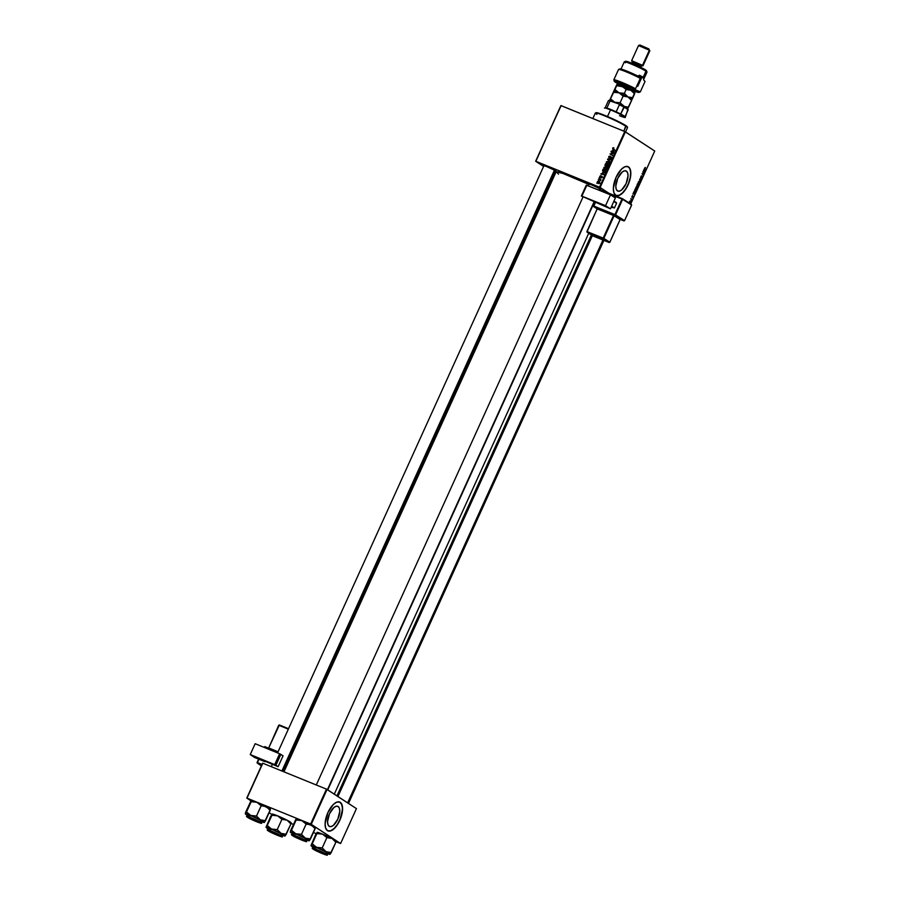 <?xml version="1.0" encoding="UTF-8"?>
<svg xmlns="http://www.w3.org/2000/svg" width="900" height="900" viewBox="0 0 900 900"><rect width="100%" height="100%" fill="white"/><g stroke="black" fill="none" stroke-linecap="round" stroke-linejoin="round"><path stroke-width="1.35" d="M338.164 806.524A10.89 4.894 -67.9 0 1 338.017 818.696A10.89 4.894 -67.9 0 1 329.569 826.492A10.89 4.894 -67.9 0 1 329.186 826.301L327.938 824.501L327.566 821.475L329.512 813.69L333.911 807.502L336.229 806.231L338.164 806.524L339.412 808.312L339.784 811.339L337.826 819.124L333.439 825.322L331.121 826.582L329.186 826.301A10.89 4.894 -67.9 0 1 329.321 814.129A10.89 4.894 -67.9 0 1 337.781 806.321A10.89 4.894 -67.9 0 1 338.164 806.524L337.365 806.197L338.164 806.524M339.48 801.945L341.55 803.992L342.416 807.941L341.944 813.173L340.223 818.887L337.5 824.242L334.204 828.394L330.817 830.722L327.87 830.869A15.592 7.009 112.1 0 0 339.941 819.585A15.592 7.009 112.1 0 0 340.099 802.26L340.267 802.327A15.592 7.009 -67.9 0 1 340.065 819.742A15.592 7.009 -67.9 0 1 327.971 830.914A15.592 7.009 -67.9 0 1 327.431 830.633L330.188 831.038L333.517 829.238L336.881 825.491L339.795 820.373L342.596 809.224L342.056 804.893L339.649 802.012L336.701 802.17L333.315 804.499L327.892 812.587L325.103 823.736L325.642 828.067L327.431 830.633A15.592 7.009 -67.9 0 1 327.623 813.206A15.592 7.009 -67.9 0 1 339.728 802.046A15.592 7.009 -67.9 0 1 340.267 802.327L340.099 802.26A15.592 7.009 112.1 0 0 339.637 802.012M626.4 171.101A10.89 4.894 -67.9 0 1 626.265 183.274A10.89 4.894 -67.9 0 1 617.805 191.081A10.89 4.894 -67.9 0 1 617.423 190.879L616.174 189.09L615.803 186.064L617.76 178.279L622.148 172.08L624.465 170.82L626.4 171.101L627.649 172.901L628.02 175.928L626.074 183.713L621.675 189.9L619.357 191.171L617.423 190.879A10.89 4.894 -67.9 0 1 617.569 178.706A10.89 4.894 -67.9 0 1 626.018 170.91A10.89 4.894 -67.9 0 1 626.4 171.101L625.613 170.786L626.4 171.101M627.716 166.523L629.786 168.581L630.653 172.519L630.191 177.75L628.459 183.476L625.748 188.82L622.44 192.971L619.054 195.311L616.106 195.458A15.592 7.009 112.1 0 0 628.178 184.162A15.592 7.009 112.1 0 0 628.335 166.838L628.504 166.905A15.592 7.009 -67.9 0 1 628.312 184.331A15.592 7.009 -67.9 0 1 616.207 195.502A15.592 7.009 -67.9 0 1 615.668 195.21L618.435 195.626L622.609 193.05L625.916 188.888L628.639 183.544L630.36 177.817L630.821 172.586L629.955 168.649L627.885 166.601L624.938 166.748L621.562 169.076L616.129 177.176L613.339 188.325L613.879 192.645L615.668 195.21A15.592 7.009 -67.9 0 1 615.859 177.795A15.592 7.009 -67.9 0 1 627.964 166.624A15.592 7.009 -67.9 0 1 628.504 166.905L628.335 166.838A15.592 7.009 112.1 0 0 627.874 166.59M544.275 164.97L543.589 165.229L544.118 165.769L549.461 167.355L554.951 170.708M589.241 183.274L588.566 183.532L589.084 184.072L594.439 185.659L599.929 189.011M334.305 794.149L588.735 233.257L334.305 794.149M600.671 190.316A29.093 2.261 -155.6 0 0 599.906 189.911L600.671 190.316M588.746 184.343A29.093 2.261 -155.6 0 0 556.065 171.956L283.95 771.829M555.142 174.004L554.141 173.351L555.142 174.004M543.589 166.444L535.646 161.257L560.891 105.593L535.871 161.303L599.501 187.2L624.758 131.535L560.891 105.593L535.646 161.257L543.589 166.444M604.913 169.639L603.776 167.58L605.981 167.051L606.701 169.178L604.913 169.639L606.769 169.042L605.633 166.894L603.821 167.49L604.519 169.436M602.449 172.755L604.102 174.825L600.885 174.049L601.909 173.936L602.449 172.755L601.909 173.936L600.885 174.049L604.102 174.825L602.449 172.755M612.664 147.994L613.89 147.735L612.99 148.489L615.161 150.446L612.664 148.68L615.161 150.446L613.001 148.162L613.89 147.735L612.664 147.994M609.12 158.096L608.816 156.487L610.189 156.094L608.996 157.5L611.212 156.926L611.584 158.389L610.312 158.782L611.314 158.107L611.01 157.275L609.12 158.096L611.168 157.309L610.312 158.782L611.685 158.209L611.303 156.96L609.255 157.748L609.053 156.87L610.189 156.094L608.715 156.701L608.962 158.018M609.885 162.067L607.736 158.963L610.976 159.683L608.04 159.412L609.885 162.067L608.04 159.412L610.976 159.683L607.534 159.401L609.885 162.067M607.016 163.946L606.442 161.764L608.467 161.561L609.39 162.956L608.423 164.261L607.399 164.149L609.255 163.564L609.244 162.394L608.119 161.404L606.308 162L607.511 164.239M597.116 183.487L596.88 182.88L597.116 183.487M605.52 166.286L604.913 165.364L605.61 163.631L608.366 165.409L607.298 166.939L605.52 166.286L607.725 166.691L608.366 165.409L605.61 163.631L605.351 166.196M612.697 150.154L614.351 152.224L611.134 151.447L612.169 151.335L612.697 150.154L612.169 151.335L611.134 151.447L614.351 152.224L612.697 150.154M612.506 153.236L610.988 151.796L613.732 153.585L610.594 153.855L612.776 155.7L610.02 153.911L613.17 153.641L610.02 153.911L612.776 155.7L610.594 153.855L613.732 153.585L610.988 151.796L613.17 153.641M599.85 176.231L600.817 175.657L600.176 176.906L602.1 176.771L601.459 177.896L601.661 176.749L599.884 177.12L599.85 176.231L600.12 177.3L601.627 176.737L601.009 177.862L602.033 177.345L601.729 176.377L600.255 176.94L600.964 175.714L599.85 176.231L600.12 177.3M602.516 170.651L603.124 169.121L605.88 170.899L604.339 172.519L602.516 170.651L603.754 172.373L605.273 172.125L605.88 170.899L603.124 169.121L602.516 170.651M598.286 183.206L597.42 181.586L599.119 181.373L599.659 182.509L598.815 183.308L599.569 182.779L598.669 181.125L597.42 181.586L598.759 183.555M598.556 180.304L598.32 179.708L598.556 180.304M599.558 179.257L598.916 178.38L600.93 179.685L600.413 180.72L598.916 178.38L600.413 180.72L600.93 179.685L598.916 178.38L600.919 179.685L599.558 179.246M599.602 177.998L599.366 177.401L599.602 177.998M600.131 187.504L625.387 131.85L654.739 151.031L630.731 203.951L654.739 151.031L624.758 131.535L561.127 105.638L535.646 161.257L600.131 187.504L599.501 187.2L624.758 131.535L625.387 131.85L600.131 187.504L608.85 193.208L600.131 187.504M636.053 189.36L637.189 188.629L637.02 186.649L635.771 187.729L636.435 189.439L637.414 187.346L636.908 186.593L636.03 187.144L636.154 189.416M633.87 191.914L632.947 193.95L634.545 194.4L634.039 191.542L632.947 193.95L634.736 193.984L633.87 191.914M637.076 184.849L636.952 185.906L637.92 186.547L638.82 184.995L637.684 183.521L637.076 184.849L637.684 186.525L638.82 184.995L637.684 183.521L637.076 184.849M639.596 179.291L640.327 181.643L639.877 179.257L641.419 179.257L639.596 179.291L640.327 181.643L639.877 179.257L641.419 179.257L639.596 179.291M645.356 167.422L644.602 168.559L645.604 170.032L644.827 168.424L645.469 167.535L644.771 168.953L645.604 170.032L644.895 168.019L645.469 167.535L644.749 167.895M642.893 172.035L643.86 173.261L642.082 173.812L643.219 175.275L642.409 173.7L644.186 173.16L643.05 171.686L643.365 173.284L644.186 173.16L642.893 172.035M644.13 169.312L643.207 171.349L644.794 171.81L644.299 168.941L643.207 171.349L644.794 171.81L644.13 169.312M641.734 175.894L640.597 177.21L640.879 177.953L642.071 177.03L641.273 178.481L642.296 177.221L642.004 176.58L640.834 177.514L641.284 175.894L640.732 177.907L642.015 176.963L641.239 178.459L642.105 177.784L642.161 176.614L640.879 177.559L641.655 175.849M638.55 183.87L639.686 183.139L639.506 181.159L638.325 182.07L638.933 183.949L639.877 181.721L639.27 181.091L638.449 181.778L638.64 183.926M632.655 195.536L631.778 196.987L632.812 196.47L632.385 197.618L632.959 196.875L632.88 196.076L631.957 196.695L632.543 195.491L631.867 197.134L632.7 196.447L632.891 197.01L632.936 196.099L632.014 196.774L632.531 195.896M634.748 189.99L634.511 191.542L635.265 192.15L636.322 190.485L635.186 189.011L634.86 192.083L636.322 190.485L635.186 189.011L634.748 189.99M629.505 201.487L630.023 202.972L630.551 201.274L629.55 201.398L629.651 202.961L630.439 202.444L630.281 200.936L629.494 201.51L630.281 200.936M630.832 198.63L631.316 200.385L631.811 199.35L630.832 198.63M291.06 823.41L293.423 824.366L291.06 823.41M313.402 832.5L316.181 833.636L313.402 832.5M336.026 841.714L340.605 843.525L311.254 824.344L327.082 789.435L356.445 808.616L340.605 843.525L310.624 824.04L326.464 789.131L262.834 763.234L246.994 798.143L310.624 824.04L246.769 798.086L262.597 763.189L246.769 798.086L251.032 800.876L246.769 798.086L262.834 763.234L326.464 789.131L310.624 824.04L311.254 824.344L327.082 789.435L326.464 789.131L356.445 808.616L340.605 843.525L336.026 841.714M271.778 814.433L269.111 812.7L271.778 814.433M588.566 183.532L600.829 189.101M543.589 165.229L555.863 170.786M558.495 174.172L556.38 171.799L563.085 173.52L589.252 184.579M643.545 172.901L644.186 173.16L643.545 172.901M643.286 173.632L642.251 173.453L643.286 173.632M643.376 174.926L642.094 173.801L643.376 174.926M643.275 171.191L644.794 171.81L643.275 171.191M644.4 170.269L644.76 171.45L643.793 171.124L644.22 170.19L644.76 171.45L643.972 171.203L644.4 170.269M645.131 169.425L645.761 169.684L645.131 169.425M641.239 178.459L642.105 177.784M641.374 178.121L641.947 177.66M640.732 177.907L641.419 177.514M639.742 178.987L641.261 179.606L639.742 178.987M639.349 181.496L639.529 183.015L638.719 183.532L638.37 181.958L639.653 181.958L638.719 183.532L639.214 181.451M638.19 184.736L638.82 184.995L638.19 184.736M638.258 185.76L637.414 185.737L638.168 184.714L638.258 185.76L637.74 186.064L637.988 184.635L638.528 185.164L637.83 186.188M637.65 184.05L637.245 185.737L637.65 184.05M632.936 196.099L632.374 196.493M632.239 197.595L632.891 197.01M634.433 193.86L633.544 193.725L634.151 192.859L634.511 194.051L633.724 193.804L633.971 192.791L634.421 193.826M633.026 193.781L634.545 194.4L633.026 193.781M635.704 190.226L636.322 190.485L635.704 190.226M635.591 191.576L634.511 191.531L635.164 189.54L636.03 190.654L634.894 191.632L634.984 189.461L636.03 190.654L635.029 191.745M634.86 192.083L635.738 191.711M636.851 186.986L637.031 188.505L635.715 188.82L635.873 187.447L636.851 186.986L637.076 188.404L635.996 188.752L636.334 186.773M630.315 202.343L629.347 202.433L629.64 201.566L629.809 202.624L629.64 201.566L630.405 201.713L629.809 202.624M629.651 202.961L630.439 202.444M631.654 199.699L631.17 199.08L631.316 200.385L631.654 199.699M639.529 183.015L638.719 183.532M638.539 182.036L639.259 181.463M637.706 185.265L636.896 185.602M637.031 188.505L636.221 189.023M636.053 187.526L636.817 186.964M606.251 164.486L608.366 165.42L606.251 164.486M607.635 167.389L606.836 166.871M606.319 166.118L607.185 167.006M606.308 166.804L605.812 165.476M605.711 165.881L605.88 166.444M607.669 166.984L606.645 166.162L607.028 164.993L607.894 165.555L606.803 166.489M606.982 166.523L608.209 165.757L606.712 164.79L606.645 166.162M607.567 166.072L607.444 166.68M605.689 165.949L606.712 164.79L605.779 164.183L606.712 164.79L606.15 166.252L605.351 165.172L605.779 164.183L605.689 165.949L605.351 165.172M606.476 166.466L607.174 166.039M609.683 163.091L608.04 161.809M609.244 162.394L608.119 161.404M608.197 164.678L607.095 162.518M607.016 163.384L607.399 164.115M608.895 162.315L609.525 162.81M608.096 161.797L606.971 161.797L606.577 162.72L607.59 163.822L606.645 162.169L607.95 161.741L609.379 162.889L609.232 163.609L607.59 163.822L608.299 164.284L607.252 163.654L608.265 164.295M607.95 161.741L608.726 162.292M608.501 159.536L610.83 159.986L608.501 159.536M609.998 161.82L608.332 159.919L609.998 161.82M609.255 157.748L609.053 156.87M611.269 157.59L612.101 157.477M611.168 157.309L611.055 158.31L611.64 157.849M609.919 158.614L609.502 157.219M613.361 148.838L613.001 148.162M613.316 148.815L614.092 149.31M613.935 149.659L613.451 148.511M613.395 148.691L613.856 149.614M612.067 151.672L611.291 151.11L612.067 151.672M613.44 150.795L612.855 149.94L613.44 150.795M614.565 151.965L612.967 150.491L614.137 151.83L612.54 151.425L614.543 152.235M613.654 151.312L612.967 150.491L612.54 151.425L612.967 150.491L614.936 152.347L612.54 151.425L614.441 152.032L613.654 151.312M611.381 154.373L610.594 153.855L611.381 154.373M612.788 153.934L612.225 153.574L612.788 153.934M612.709 153.382L611.617 152.662L612.709 153.382M600.255 176.94L600.12 176.355M601.627 177.221L602.528 176.895M602.033 177.345L601.729 176.377M600.919 177.817L600.649 176.749M601.819 174.274L601.043 173.711L601.819 174.274M603.18 173.396L602.606 172.541L603.18 173.396M604.305 174.566L602.707 173.093L603.889 174.431L602.291 174.026L604.294 174.836M603.394 173.914L602.707 173.093L602.291 174.026L602.707 173.093L604.676 174.949L602.291 174.026L604.192 174.634L603.394 173.914M603.765 169.976L605.88 170.91L603.765 169.976M604.553 172.89L603.304 171.18M603.337 171.619L603.844 172.451M604.721 172.553L604.159 172.215M603.934 172.035L605.396 171.045L603.293 169.672L603.495 171.799L603.293 169.672L605.722 171.248L605.25 172.159L603.934 172.035L604.643 172.507L603.562 171.844L604.609 172.507M605.61 167.287L606.42 168.896L605.104 169.312L604.159 167.659L605.464 167.22L606.409 168.064L605.554 167.299M606.758 167.884L605.633 166.894M605.7 170.156L604.609 168.007M604.519 168.874L605.025 169.729M606.409 168.064L606.746 169.099L605.104 169.312L605.812 169.774L604.766 169.144L605.779 169.785M607.196 168.581L606.251 167.749M599.085 183.724L598.219 182.104L599.456 181.643M599.31 181.541L598.669 181.125L599.31 181.541M599.377 181.609L598.759 181.597M598.14 182.632L598.646 183.476M599.074 183.296L599.299 182.655L598.444 182.857L599.051 183.263L598.207 182.734L599.018 183.274M598.545 181.474L599.355 182.453L598.005 181.429L598.275 182.779L597.701 181.699L599.614 182.138M600.097 183.172L599.332 182.002M598.489 182.216L599.242 183.386M607.59 163.822L608.67 163.721L608.895 162.574M605.464 167.22L604.091 167.861L605.104 169.312M625.556 131.963L627.536 127.586A17.662 1.373 -155.6 0 0 626.074 126.248L623.835 131.164L625.849 125.595A17.145 1.339 -155.6 0 0 609.188 117.259A17.145 1.339 -155.6 0 0 596.149 112.669L595.462 112.916A17.662 1.373 24.4 0 1 608.895 117.653A17.662 1.373 24.4 0 1 626.074 126.248A17.662 1.373 -155.6 0 0 608.276 117.383A17.662 1.373 -155.6 0 0 595.361 112.995L592.841 118.552M596.835 114.345A17.662 1.373 24.4 0 1 595.462 112.916M596.059 112.849L601.29 114.052L612.585 118.766L627.266 126.934M626.074 126.248A17.662 1.373 24.4 0 1 627.536 127.474L627.278 126.788A17.145 1.339 -155.6 0 0 625.849 125.595L626.074 126.248M293.344 834.131L290.419 832.309L290.475 830.857L295.864 819.394L290.317 832.039L295.526 819.923L296.303 818.831L298.012 819.158L303.064 821.216L306.135 824.074L311.299 824.929L315.124 828.72L310.466 838.991L305.303 838.136A10.463 0.81 24.4 0 1 308.452 839.914L310.466 838.991L305.303 838.136L301.478 834.345L306.135 824.074L301.478 834.345L295.819 833.783L291.488 830.284L296.145 820.012L301.804 820.575L315.281 827.539M293.355 835.999L297.506 837.067L305.1 841.016L293.355 835.999L305.1 841.061L293.355 835.999M306.473 839.621L306.259 839.014L305.527 840.623L306.259 839.014A7.796 0.608 -155.6 0 0 298.406 835.11A7.796 0.608 -155.6 0 0 292.702 833.175L291.983 834.773A7.796 0.608 24.4 0 1 297.675 836.707A7.796 0.608 24.4 0 1 305.527 840.623L305.145 840.803C310.736 843.908 293.951 837.079 292.759 835.762L305.764 841.32L297.36 836.933L292.759 835.762C287.168 832.646 303.952 839.475 305.145 840.803L305.527 840.623C304.29 839.239 286.808 832.129 292.624 835.369M292.489 833.67A10.463 0.81 24.4 0 1 290.284 832.14A10.463 0.81 24.4 0 1 290.317 832.039L300.679 835.886L309.296 840.746L315.36 827.798L315.124 828.72L311.299 824.929A10.463 0.81 -155.6 0 0 301.804 820.575L306.135 824.074L311.299 824.929A10.463 0.81 -155.6 0 1 315.315 827.426L315.36 827.55M296.28 818.933L296.145 820.012L301.804 820.575A10.463 0.81 -155.6 0 0 296.325 818.82L296.392 818.854M309.218 840.712L305.899 839.824M291.983 834.773L292.714 835.74C298.721 839.329 309.082 843.008 306.18 841.219L305.527 840.623A7.796 0.608 24.4 0 1 306.18 841.219L306.9 839.61A7.796 0.608 -155.6 0 0 306.259 839.014L296.831 834.446L293.355 833.76M290.317 832.039A10.463 0.81 24.4 0 1 295.819 833.783A10.463 0.81 24.4 0 1 305.303 838.136L301.478 834.345L295.819 833.783L291.488 830.284L290.284 832.14M309.296 840.746L310.466 838.991L308.452 839.914A10.463 0.81 24.4 0 1 309.296 840.746A10.463 0.81 24.4 0 1 309.274 840.758A10.463 0.81 24.4 0 1 306.675 840.105M303.907 840.352L293.76 835.898L303.907 840.352M327.431 789.66L594.236 201.51L327.431 789.66M599.31 190.328L600.12 188.528L599.31 190.328M258.424 821.711L248.771 817.605L258.424 821.711L249.536 818.224L254.801 820.822L258.424 821.711M281.903 770.996L554.58 169.886L281.903 770.996M248.366 815.827L245.441 814.005L245.509 812.554L250.886 801.079L245.351 813.735L250.56 801.619L251.336 800.528L253.046 800.854L258.097 802.913L261.169 805.77L266.321 806.625L270.157 810.416L265.489 820.688L260.336 819.832A10.463 0.81 24.4 0 1 263.486 821.61L265.489 820.688L260.336 819.832L256.511 816.041L261.169 805.77L256.511 816.041L250.841 815.479L246.51 811.969L251.179 801.709L256.838 802.271L270.315 809.235M248.389 817.695L252.54 818.764L260.134 822.712L248.389 817.695L260.134 822.724L248.389 817.695M261.495 821.317L261.281 820.71L260.561 822.319L261.281 820.71A7.796 0.608 -155.6 0 0 253.44 816.806A7.796 0.608 -155.6 0 0 247.736 814.871L247.016 816.469A7.796 0.608 24.4 0 1 252.709 818.404A7.796 0.608 24.4 0 1 260.561 822.319L260.168 822.488C265.759 825.604 248.985 818.775 247.792 817.447L260.798 823.016L252.382 818.629L247.792 817.447C242.201 814.342 258.975 821.171 260.168 822.488L260.561 822.319C259.312 820.935 241.83 813.825 247.657 817.065M247.511 815.355A10.463 0.81 24.4 0 1 245.317 813.836A10.463 0.81 24.4 0 1 245.351 813.735L255.701 817.582L264.33 822.442L270.394 809.494L270.157 810.416L266.321 806.625A10.463 0.81 -155.6 0 0 256.838 802.271L261.169 805.77L266.321 806.625A10.463 0.81 -155.6 0 1 270.349 809.123L270.394 809.246M251.303 800.629L251.179 801.709L256.838 802.271A10.463 0.81 -155.6 0 0 251.359 800.516L251.359 800.516M264.24 822.409L264.33 822.442A10.463 0.81 24.4 0 1 264.308 822.454L260.933 821.52M247.016 816.469L247.703 817.403C253.755 821.025 264.105 824.692 261.202 822.904L260.561 822.319A7.796 0.608 24.4 0 1 261.202 822.904L261.934 821.306A7.796 0.608 -155.6 0 0 261.281 820.71L251.865 816.143L248.389 815.456M245.351 813.735A10.463 0.81 24.4 0 1 250.841 815.479A10.463 0.81 24.4 0 1 260.336 819.832L256.511 816.041L250.841 815.479L246.51 811.969L245.317 813.836M264.308 822.454L265.489 820.688L263.486 821.61A10.463 0.81 24.4 0 1 264.33 822.442A10.463 0.81 24.4 0 1 261.709 821.801M324.27 853.515L315.259 850.095L321.502 853.11L324.765 854.235L322.751 852.817L314.494 849.476L324.27 853.515M602.944 239.996L347.625 802.856L602.944 239.996M336.116 841.129L336.06 840.994A10.463 0.81 -155.6 0 0 335.194 840.262L335.869 842.276L331.211 852.548L326.048 851.692L322.223 847.901L316.564 847.339L312.233 843.84L310.984 845.561L315.889 834.143L311.029 845.696L321.424 849.454L330.041 854.303L335.869 842.276L335.194 840.262L336.026 841.095M313.234 847.226A10.463 0.81 24.4 0 1 311.895 846.428L311.029 845.696A10.463 0.81 24.4 0 1 311.062 845.595A10.463 0.81 24.4 0 1 316.564 847.339A10.463 0.81 24.4 0 1 326.048 851.692A10.463 0.81 24.4 0 1 330.041 854.303L326.644 853.38M314.111 849.555L325.845 854.617L315.517 850.376L313.616 849.004L318.251 850.624L325.845 854.584L314.111 849.555M327.218 853.178L326.925 854.775L325.89 854.359C331.481 857.464 314.696 850.635 313.504 849.319L326.509 854.876L318.105 850.5L313.504 849.319C307.912 846.202 324.697 853.031 325.89 854.359L326.272 854.179A7.796 0.608 24.4 0 1 326.925 854.775C329.895 856.654 318.296 852.345 313.459 849.296L312.728 848.329A7.796 0.608 24.4 0 1 318.42 850.264A7.796 0.608 24.4 0 1 326.272 854.179L327.004 852.57L326.272 854.179C325.035 852.806 307.553 845.685 313.38 848.925M312.728 848.329L313.459 846.731A7.796 0.608 -155.6 0 1 319.151 848.666A7.796 0.608 -155.6 0 1 327.004 852.57L327.645 853.121A7.796 0.608 -155.6 0 0 327.004 852.57L317.576 848.002L314.1 847.327M317.025 832.489L312.233 843.84L316.89 833.569L322.549 834.131L326.88 837.63L322.223 847.901L326.88 837.63L332.044 838.485L335.869 842.276L332.044 838.485L335.194 840.262A10.463 0.81 -155.6 0 0 332.044 838.485A10.463 0.81 -155.6 0 0 322.549 834.131L332.044 838.485L326.88 837.63L322.549 834.131A10.463 0.81 -155.6 0 0 317.07 832.376L317.07 832.376M329.963 854.269L330.041 854.303A10.463 0.81 24.4 0 1 330.019 854.314L331.211 852.548L326.048 851.692L322.223 847.901L316.564 847.339L312.233 843.84L311.062 845.595M317.048 832.387L322.549 834.131L316.89 833.569L317.137 832.421M314.089 847.688L311.895 846.428A10.463 0.81 24.4 0 1 311.029 845.696M330.019 854.314L330.019 854.314A10.463 0.81 24.4 0 1 327.42 853.661M279.866 835.526L269.539 831.15L277.954 834.604L279.923 835.909L276.334 834.716L269.528 831.206L279.866 835.526M291.15 822.825L291.094 822.679A10.463 0.81 -155.6 0 0 290.228 821.959L290.902 823.972L286.234 834.244L281.081 833.389L277.256 829.597L271.586 829.035L267.255 825.536L266.006 827.258L270.911 815.839L266.062 827.393L275.209 830.576L285.075 835.999L290.902 823.972L290.228 821.959L291.06 822.791M269.111 829.384L268.256 828.911A10.463 0.81 24.4 0 1 266.929 828.124L266.062 827.393A10.463 0.81 24.4 0 1 266.096 827.291A10.463 0.81 24.4 0 1 271.586 829.035A10.463 0.81 24.4 0 1 281.081 833.389A10.463 0.81 24.4 0 1 285.075 835.999L281.678 835.076M269.134 831.251L280.879 836.28L271.507 832.579L268.65 830.7L273.285 832.32L280.879 836.28L269.134 831.251M282.24 834.874L282.026 834.266A7.796 0.608 -155.6 0 1 282.679 834.863L281.947 836.471L280.912 836.055C286.504 839.16 269.73 832.331 268.537 831.015L281.543 836.572L273.127 832.196L268.537 831.015C262.946 827.899 279.731 834.727 280.912 836.055L281.306 835.875A7.796 0.608 24.4 0 1 281.947 836.471C284.929 838.35 273.33 834.041 268.493 830.992L267.761 830.025A7.796 0.608 24.4 0 1 273.454 831.96A7.796 0.608 24.4 0 1 281.306 835.875L282.026 834.266L281.306 835.875C280.058 834.502 262.575 827.381 268.403 830.621M272.048 814.185L267.255 825.536L271.924 815.265L277.582 815.827L281.914 819.326L277.256 829.597L281.914 819.326L287.066 820.181L290.902 823.972L287.066 820.181L290.228 821.959A10.463 0.81 -155.6 0 0 287.066 820.181A10.463 0.81 -155.6 0 0 277.582 815.827L287.066 820.181L281.914 819.326L277.582 815.827A10.463 0.81 -155.6 0 0 272.104 814.072L272.104 814.072M284.985 835.965L285.075 835.999A10.463 0.81 24.4 0 1 285.053 836.01L286.234 834.244L281.081 833.389L277.256 829.597L271.586 829.035L267.255 825.536L266.096 827.291M272.081 814.084L277.582 815.827L271.924 815.265L272.171 814.106M268.256 828.911L266.929 828.124A10.463 0.81 24.4 0 1 266.062 827.393M267.761 830.025L268.481 828.428A7.796 0.608 -155.6 0 1 274.185 830.363A7.796 0.608 -155.6 0 1 282.026 834.266L272.61 829.699L269.134 829.024M285.053 836.01L285.053 836.01A10.463 0.81 24.4 0 1 282.454 835.357M609.053 100.451L611.201 100.867L610.076 100.969A10.912 0.855 -155.6 0 0 608.411 100.642A10.912 0.855 24.4 0 1 610.076 100.969L606.87 108.045A10.912 0.855 -155.6 0 0 605.216 107.719A10.912 0.855 -155.6 0 0 605.205 107.719A10.912 0.855 24.4 0 1 606.87 108.045L610.931 109.552A10.912 0.855 -155.6 0 0 606.87 108.045L610.076 100.969L618.694 103.916L619.38 104.76L616.174 111.836A10.912 0.855 -155.6 0 0 610.931 109.552L616.174 111.836A10.912 0.855 24.4 0 1 620.685 114.019L624.971 116.831M605.149 107.82L604.53 107.978A11.43 0.889 24.4 0 1 610.515 109.89L610.515 109.89A11.43 0.889 -155.6 0 0 604.462 108.022M607.5 116.539L610.515 109.89L607.5 116.539M625.286 117.472A11.43 0.889 -155.6 0 0 610.515 109.89A11.43 0.889 24.4 0 1 625.286 117.394A11.43 0.889 24.4 0 1 619.526 115.706M608.411 100.642L605.205 107.719L608.411 100.642A10.912 0.855 24.4 0 1 608.423 100.642L609.109 100.384A10.395 0.81 -155.6 0 1 611.201 100.867L618.694 103.916A10.395 0.81 -155.6 0 1 624.521 106.751L620.685 114.019A10.912 0.855 -155.6 0 0 616.174 111.836L619.38 104.76A10.912 0.855 24.4 0 1 623.891 106.942L628.189 109.755L625.028 116.707A10.912 0.855 -155.6 0 0 620.685 114.019L623.891 106.942A10.912 0.855 -155.6 0 0 619.38 104.76L627.986 109.001L625.286 117.394M625.32 62.786A12.465 0.968 24.4 0 1 624.341 61.785A12.465 0.968 24.4 0 1 633.825 65.126A12.465 0.968 24.4 0 1 645.952 71.19L643.174 77.321L639.405 75.206L638.809 76.534L639.405 75.206A12.465 0.968 24.4 0 1 643.174 77.321A12.465 0.968 24.4 0 1 644.209 78.266A12.465 0.968 24.4 0 1 644.164 78.311L643.523 79.729L645.041 81.461A14.546 1.136 24.4 0 1 645.019 81.517A14.546 1.136 -155.6 0 0 645.03 81.484A14.546 1.136 -155.6 0 0 645.041 81.461L640.327 91.845L638.842 92.453A13.511 1.046 24.4 0 1 631.462 90.034L638.415 92.441L631.676 89.539L638.842 92.453L640.249 91.924A14.546 1.136 -155.6 0 0 640.327 91.845A14.546 1.136 24.4 0 1 640.327 91.867L632.149 88.504L640.327 91.845L638.842 92.453M615.038 80.955A14.546 1.136 24.4 0 1 613.822 79.853A14.546 1.136 24.4 0 1 621.664 82.282A14.546 1.136 24.4 0 1 635.569 88.729A14.546 1.136 -155.6 0 0 621.202 82.103A14.546 1.136 -155.6 0 0 613.834 79.942L614.351 81.315A13.511 1.046 24.4 0 0 615.465 82.249L621.045 85.309A13.511 1.046 24.4 0 1 615.465 82.249L614.351 81.203L616.039 81.439L625.748 85.241L633.285 88.819L620.989 83.925L620.021 83.846L622.148 85.23M639.945 76.871L644.164 78.311L643.174 77.321L645.952 71.19L645.514 69.896A11.43 0.889 -155.6 0 0 634.41 64.339A11.43 0.889 -155.6 0 0 625.714 61.279L624.341 61.785M640.789 68.186L641.216 65.903L640.62 67.219L641.216 65.903L642.994 65.812L642.499 65.317L631.665 60.682L632.183 62.044L641.216 65.903L642.499 65.317L649.35 50.22L648.923 48.926L639.911 45.011L638.55 45.517L649.35 50.22L638.516 45.54L631.665 60.637L643.028 65.79L649.867 50.693L649.35 50.22L642.499 65.317L641.216 65.903L632.183 62.01L631.327 63.9M644.209 78.266L646.988 72.135A12.465 0.968 -155.6 0 0 645.952 71.19A12.465 0.968 -155.6 0 0 633.398 64.935A12.465 0.968 -155.6 0 0 624.274 61.841L620.854 69.379M614.351 81.315A13.511 1.046 24.4 0 1 620.505 83.036A13.511 1.046 24.4 0 1 633.285 88.819L635.569 88.729L640.283 78.345A14.546 1.136 -155.6 0 0 626.377 71.91A14.546 1.136 -155.6 0 0 618.536 69.469L613.822 79.853M619.931 68.929L626.242 70.841L639.742 77.017A13.511 1.046 -155.6 0 0 627.424 71.314A13.511 1.046 -155.6 0 0 619.976 68.895L618.615 69.401A14.546 1.136 24.4 0 1 626.85 72.101A14.546 1.136 24.4 0 1 640.283 78.345L639.742 77.017L640.283 78.345L635.569 88.729L633.285 88.819L623.869 84.983A7.279 0.562 24.4 0 0 620.055 83.767L620.066 83.767A7.279 0.562 24.4 0 0 621.293 84.758M625.658 61.391L637.684 65.812L644.49 69.266L645.84 70.785M626.602 62.19L625.939 61.718M640.62 77.085A10.136 0.787 -155.6 0 0 641.835 77.366L637.774 86.332L636.829 85.95L637.774 86.332L641.835 77.366L644.164 78.311L643.523 79.729L645.041 81.461L640.327 91.845L645.03 81.484M637.774 86.332L637.222 85.084L637.774 86.332M639.889 45.068L649.058 49.331M649.35 50.22L648.923 48.926L649.35 50.22M645.952 71.19A12.465 0.968 24.4 0 1 646.988 72.056L646.47 70.684A11.43 0.889 -155.6 0 0 645.514 69.896L645.952 71.19M623.295 86.603L621.101 85.196L629.314 88.504A1.249 0.686 -62.7 0 0 629.145 89.415A1.249 0.686 117.3 0 1 629.314 88.504L631.451 89.944M621.146 85.163L629.314 88.504L629.809 87.401L629.314 88.504L631.508 89.921L632.205 88.38M631.822 99.416L631.778 99.304A9.866 0.765 -155.6 0 0 627.986 96.941L631.597 100.519L628.571 107.179L624.847 106.841L620.089 102.791L623.115 96.131L627.986 96.941A9.866 0.765 -155.6 0 0 619.031 92.824A9.866 0.765 -155.6 0 0 613.856 91.17L609.48 100.586L613.834 91.181L609.727 100.44L613.676 92.295L619.031 92.824L623.115 96.131L620.089 102.791L614.745 102.263L610.661 98.955L614.745 102.263A9.866 0.765 24.4 0 1 617.558 103.455M612.326 101.329A9.866 0.765 24.4 0 1 614.745 102.263L620.089 102.791L623.7 106.369L628.571 107.179L627.469 108.832L632.857 97.74L627.986 96.941L631.597 100.519L631.755 99.405A9.866 0.765 24.4 0 1 631.732 99.416L634.781 92.7A9.866 0.765 -155.6 0 0 630.979 90.337L634.748 92.801M626.839 96.469L627.986 96.941L624.375 93.364L619.031 92.824L623.115 96.131L626.839 96.469M613.766 91.159L613.811 91.282A9.866 0.765 24.4 0 1 613.834 91.181L613.676 92.295L619.031 92.824L614.936 89.528L613.913 91.215M625.05 107.089A9.866 0.765 24.4 0 1 627.457 108.664M611.91 101.183L618.154 103.725M624.623 106.853L627.502 108.742M613.834 91.181L613.856 91.17A9.866 0.765 24.4 0 1 619.031 92.824L614.936 89.528L613.755 91.147L616.826 84.578L630.979 90.337A9.866 0.765 -155.6 0 0 622.024 86.22A9.866 0.765 -155.6 0 0 616.849 84.566L616.849 84.566M616.804 84.668L616.68 85.691L623.194 86.816L626.107 89.528L630.979 90.337L634.59 93.915L632.857 97.74L631.586 97.785L627.986 96.941L624.375 93.364L619.031 92.824A9.866 0.765 24.4 0 1 627.986 96.941A9.866 0.765 24.4 0 1 631.755 99.405M613.755 91.147L616.826 84.578L616.68 85.691L622.024 86.22L626.107 89.528L630.979 90.337L634.59 93.915L634.826 92.824M624.375 93.364L626.107 89.528L624.375 93.364M614.936 89.528L616.68 85.691L614.936 89.528M637.211 84.825L637.898 84.566A9.349 0.731 -155.6 0 0 637.639 84.161A9.349 0.731 24.4 0 1 637.942 84.532L640.935 77.929A9.349 0.731 -155.6 0 0 638.854 76.433A9.349 0.731 24.4 0 1 640.935 77.861L640.676 77.186A8.831 0.686 -155.6 0 0 639.034 76.016M638.471 75.701L640.485 77.299M254.453 757.395L264.938 761.704L265.207 761.096L264.938 761.704L254.453 757.395L250.245 754.549L255.161 743.704L279.619 753.75L255.161 743.704L250.245 754.549L274.702 764.606L250.245 754.549L254.453 757.395M263.767 760.59L264.938 761.704L263.767 760.59M283.05 755.842L279.619 753.75L274.702 764.606L278.134 766.688L263.363 760.567L278.134 766.688L275.94 765.214L280.856 754.357L283.05 755.842L278.134 766.688L283.05 755.842M275.94 765.214L280.856 754.357L279.619 753.75L274.702 764.606L275.94 765.214M261.382 765.866L257.31 763.121L261.787 764.966L257.231 763.087L257.051 762.435L262.024 764.46L257.344 762.536L258.851 759.195L257.31 763.121L261.382 765.866M289.058 757.732L290.048 758.396L289.058 757.732M264.398 746.966L277.762 752.456L264.398 746.966M279 725.321L288.326 729.158L278.707 725.231L268.729 747.956L279 725.321M278.055 751.793L268.729 747.956L278.055 751.793M299.52 734.67L300.51 735.334L299.52 734.67M290.239 757.98L289.249 757.316L290.239 757.98M300.679 734.951L299.7 734.288L300.69 734.94M288.529 728.719L279.394 724.972L288.529 728.719M278.752 725.265L268.605 748.181L279.382 724.961M290.228 758.014L289.238 757.35L290.228 758.002M263.914 747.304L264.78 746.606L277.954 752.018L264.803 746.617M258.615 759.105L257.096 762.446M257.344 762.536L257.31 763.121M597.173 208.822L593.741 206.64L597.173 208.822L593.809 206.674L614.936 215.19L623.903 220.894L620.269 219.431L624.533 220.59L615.577 214.886L622.631 199.328L631.597 205.02L624.589 220.635L623.925 220.905L624.533 220.59L615.577 214.886L614.936 215.19L623.903 220.894L620.269 219.431M620.066 219.6L609.806 242.201L603.832 238.399L614.104 215.764L620.82 219.341L614.014 215.078L597.409 208.373L613.474 215.46L603.202 238.095L587.137 231.626L597.15 208.901L586.946 231.559M581.366 195.975L610.459 208.8L615.386 197.944L610.481 194.828L605.554 205.672L610.459 208.8L581.4 196.02L605.554 205.672L581.884 196.132L586.811 185.287L610.481 194.828L586.294 185.13L581.366 195.975L586.294 185.13M605.554 205.672L610.481 194.828L615.386 197.944L610.459 208.8L605.554 205.672M616.376 202.601L613.969 201.071L616.579 203.254L614.441 207.968L611.651 206.19L614.441 207.968L611.179 207.214L614.441 207.968L616.579 203.254L613.789 201.476L616.376 202.601M595.35 202.005L593.741 206.64L614.936 215.19L593.809 206.066L595.597 202.106L593.809 206.066L614.936 214.583L622.001 199.013L600.502 190.811M587.137 232.234L593.111 236.036L609.176 242.505L603.191 238.703L587.07 232.2L603.191 238.703L609.176 242.505L593.111 236.036L586.879 231.547L597.195 208.946M592.988 235.958L592.898 235.395M593.539 235.699L586.879 231.547L597.217 208.912M593.134 236.047L609.806 242.201L609.188 242.516L609.806 242.201L609.176 242.505L609.806 242.201L603.202 238.095L587.137 231.626M603.832 238.399L603.202 238.095L603.832 238.399L614.104 215.764L613.474 215.46L603.202 238.095L603.832 238.399M609.863 242.246L620.134 219.6L609.806 242.201M597.409 208.98L597.409 208.373L613.474 214.852L613.474 215.46L597.409 208.98M613.474 214.852L614.745 215.46L613.474 214.852M620.719 219.263L620.077 219.566L614.104 215.764L614.745 215.46L620.719 219.263M622.631 199.328L622.001 199.013L622.631 199.328L622.001 199.013L614.936 215.19L622.496 198.709L631.654 205.065L624.533 220.59M593.809 206.066L593.809 206.674M631.597 205.02L624.589 220.635M595.418 202.028L593.617 205.999M631.395 204.379L622.553 198.754M600.66 190.463L622.001 199.013M631.654 205.065L622.429 198.675L601.29 190.17M336.949 795.881L591.39 234.945M638.786 183.578L638.212 183.341M635.107 191.79L634.511 191.542M636.3 189.067L635.715 188.831M605.576 165.893L606.375 166.41M608.332 161.933L609.131 162.45M609.165 157.703L609.964 158.22M611.246 157.343L612.034 157.86M600.188 176.906L600.986 177.424M601.852 176.434L602.651 176.951M601.673 176.771L602.471 177.289M600.019 177.244L600.806 177.761M605.846 167.422L606.634 167.94M294.277 833.479L293.546 835.087M293.524 835.2L292.838 835.459M293.49 835.268L293.749 835.954M316.282 784.98L582.986 197.032M588.082 185.805L589.084 183.589M304.909 840.24L305.629 838.631M327.757 789.874L594.574 201.656M599.659 190.463L600.435 188.741M304.808 840.409L304.121 840.668M248.513 816.964L248.771 817.65M544.118 165.285L277.56 752.906M272.452 764.156L271.305 766.676M249.311 815.175L248.58 816.784M555.469 170.438L282.87 771.39M260.662 820.327L259.931 821.936M259.841 822.105L259.155 822.352M248.546 816.896L247.86 817.155M325.553 853.965L324.866 854.224M603.911 240.39L348.502 803.43M326.374 852.188L325.654 853.796M592.391 235.586L337.939 796.523M315.022 847.046L314.291 848.644M314.235 848.835L314.494 849.51M314.269 848.756L313.582 849.015M280.586 835.661L279.9 835.92M280.688 835.492L281.407 833.884M269.325 830.34L270.056 828.731M269.269 830.531L269.528 831.206M269.291 830.452L268.605 830.711M631.676 91.159L631.508 89.921M620.055 85.883L621.585 84.116M258.57 759.082L257.231 763.087L261.382 765.877M622.406 198.675L601.279 190.159L600.446 190.778"/></g></svg>
